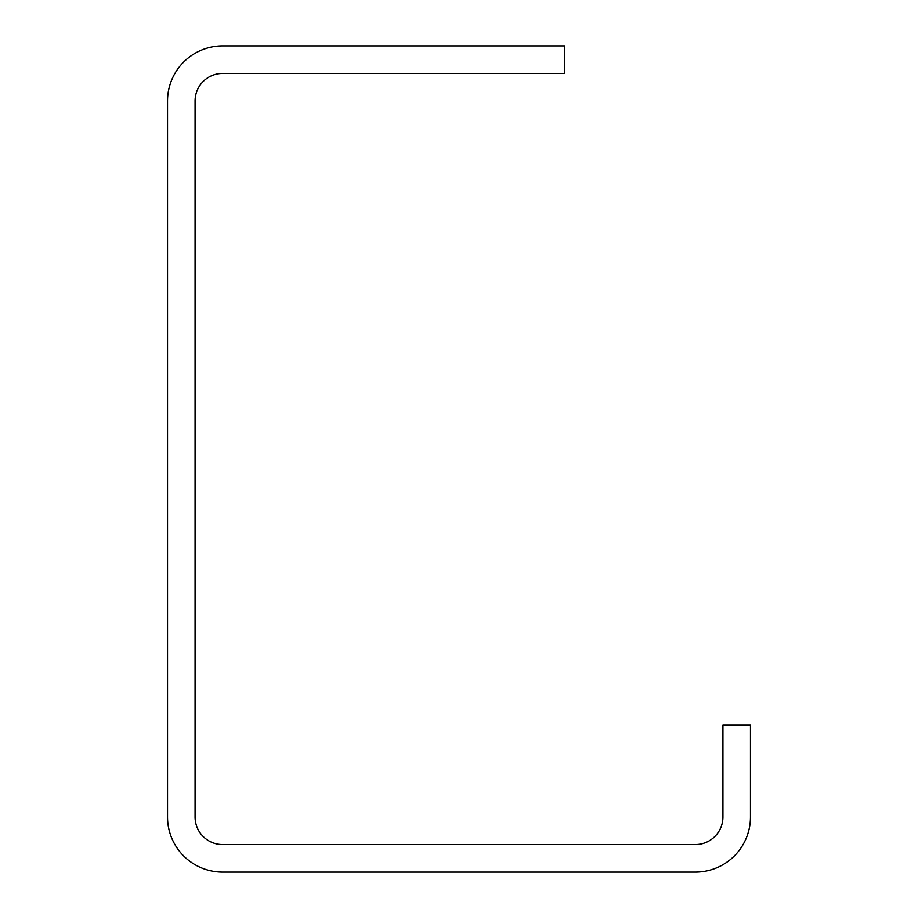 <?xml version="1.0" encoding="UTF-8"?>
<svg xmlns="http://www.w3.org/2000/svg" width="918" height="918" viewBox="0 0 918 918"><rect width="100%" height="100%" fill="white"/><g stroke="black" fill="none" stroke-linecap="round" stroke-linejoin="round"><path stroke-width="1.38" d="M564.57 45.9L222.615 45.9A55.08 55.08 0 0 0 167.535 100.98L167.535 817.02A55.08 55.08 0 0 0 222.615 872.1L695.385 872.1A55.08 55.08 0 0 0 750.465 817.02L750.465 725.22L722.925 725.22L722.925 817.02A27.54 27.54 0 0 1 695.385 844.56L222.615 844.56A27.54 27.54 0 0 1 195.075 817.02L195.075 100.98A27.54 27.54 0 0 1 222.615 73.44L564.57 73.44L564.57 45.9"/></g></svg>
